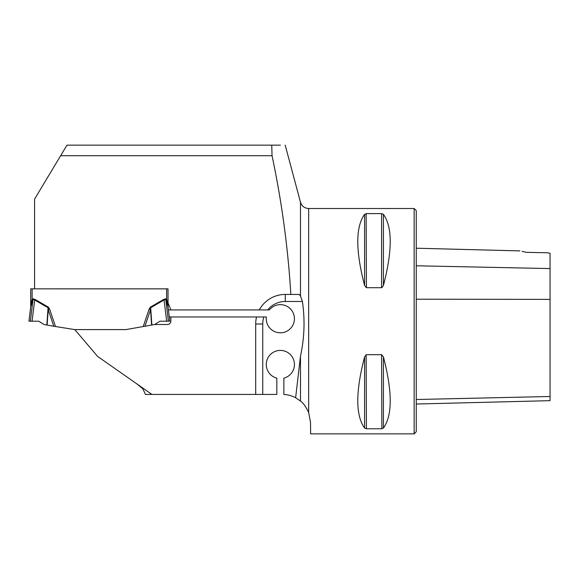 <?xml version="1.0" encoding="UTF-8"?>
<svg xmlns="http://www.w3.org/2000/svg" width="579" height="579" viewBox="0 0 579 579"><rect width="100%" height="100%" fill="white"/><g stroke="black" fill="none" stroke-linecap="round" stroke-linejoin="round"><path stroke-width="0.87" d="M299.22 294.436L290.846 294.436L299.22 294.436L300.494 296.072L302.419 301.478L285.273 301.478L285.273 294.436A29.572 29.572 0 0 0 259.269 309.924L170.819 309.924A3.517 3.517 0 0 0 170.588 309.092L168.026 302.94L168.026 288.856L34.581 288.856L34.581 199.133L66.976 145.148L280.439 145.148M271.746 145.148L272.043 155.708C281.741 201.463 288.009 247.711 290.846 294.436L285.273 294.436M60.636 155.708L272.043 155.708M136.854 383.884L142.861 388.82L145.459 394.429L276.827 394.429L276.827 378.138A14.084 14.084 0 0 1 268.786 356.454A14.084 14.084 0 0 1 291.91 356.454A14.084 14.084 0 0 1 283.869 378.138L283.869 394.465A28.168 28.168 0 0 1 295.63 397.751L300.494 355.998C304.438 337.984 305.075 319.811 302.419 301.478M169.271 316.966L263.872 316.966A22.538 22.538 0 0 0 262.743 324.008L255.701 324.008A29.572 29.572 0 0 1 256.548 316.966M259.269 309.924L269.351 309.924A14.084 14.084 0 0 1 292.315 311.299A14.084 14.084 0 0 1 283.348 332.491A14.084 14.084 0 0 1 266.369 316.966L263.872 316.966M170.819 309.924L168.402 309.924M300.494 296.072L300.494 202.259C301.804 206.182 304.525 208.274 308.658 208.52L308.658 412.516L310.525 422.352L308.658 412.516C305.973 406.813 303.251 402.991 300.494 401.044L295.63 397.751M167.534 302.578L166.622 299.285L168.019 306.081A5.631 3.966 -7 0 0 168.019 306.769L169.785 321.193L159.992 321.193L154.658 324.522L167.331 324.522A3.517 3.517 0 0 0 170.856 321.005L170.856 316.966M154.658 324.522L151.618 325.058L150.526 309.736L144.945 326.238L125.933 329.589L151.893 325.014L150.663 307.76L150.526 309.736L149.071 309.244L150.323 307.167L150.663 307.76L164.052 299.98L166.658 321.193M151.915 394.429L97.605 356.403L74.763 329.589L125.933 329.589M255.701 394.429L255.701 324.008M310.525 422.352L310.626 433.866M308.658 208.52L414.144 208.52L414.144 433.866L310.525 433.866M381.583 213.615L381.583 287.705L366.42 287.705L364.589 285.498C355.52 250.664 355.52 226.939 364.589 214.324L366.42 213.615L381.583 213.615L383.414 214.324C392.482 226.939 392.482 250.664 383.414 285.498L381.858 287.669M366.42 287.705L366.145 213.622M364.589 356.888L366.42 354.681L381.583 354.681L383.414 356.888C392.482 391.722 392.482 415.447 383.414 428.062L381.583 428.771L366.42 428.771L364.589 428.062C355.52 415.447 355.52 391.722 364.589 356.888L364.589 428.062M366.42 428.771L366.145 354.717M381.583 354.681L381.858 428.757M416.258 404.026L550.05 400.661L550.05 253.327L547.937 252.791L526.463 252.343L522.128 251.351M519.891 250.895L416.258 248.217M526.463 252.343C517.554 250.352 517.554 250.352 526.463 252.343M414.144 208.52L416.258 210.633L416.258 431.753L414.144 433.866M168.026 288.863L30.709 288.856L32.12 288.856L32.12 299.285L32.793 299.994L30.723 306.769L28.95 321.193L32.077 321.193L34.682 299.98L33.025 299.459L32.793 299.994L33.025 298.829L35.022 299.394L34.682 299.98L48.071 307.76L46.848 325.014L53.789 326.238L48.209 309.736L47.123 325.058M48.419 307.167L49.664 309.244L48.209 309.736L48.419 307.167L35.022 299.394M74.763 329.589L53.789 326.238M168.026 302.94L168.026 306.508A5.631 5.631 0 0 0 168.069 307.196M168.019 306.081L168.026 306.508M168.019 306.045L167.888 304.25M33.025 298.829L32.12 299.285L30.709 306.508L30.709 288.856M32.12 299.292L31.201 302.578M31.005 303.382L30.853 304.25M32.077 321.193L38.742 321.193L44.076 324.522L46.848 325.014M165.71 299.459L164.052 299.98L163.712 299.394L165.71 298.829L168.38 321.193M168.019 306.769L165.949 299.994L166.622 299.285L166.622 288.863M30.709 306.508A5.631 5.631 0 0 1 30.665 307.196M30.723 306.081A5.631 3.966 -173 0 1 30.723 306.769M300.494 401.044L300.494 355.998M416.258 265.775L550.05 268.576M416.258 399.51L550.05 396.499M416.258 299.205L550.05 299.379M383.414 428.062L383.414 356.888M364.589 285.498L364.589 214.324M383.414 285.498L383.414 214.324M262.743 324.008L262.743 394.429M285.273 301.478A22.538 22.538 0 0 0 267.686 309.924M49.664 309.244L55.512 326.542M143.223 326.542L149.071 309.244M150.323 307.167L163.712 299.394M165.71 298.829L166.622 299.285M30.361 321.193L33.025 299.459M300.494 202.259L285.194 145.134"/></g></svg>
